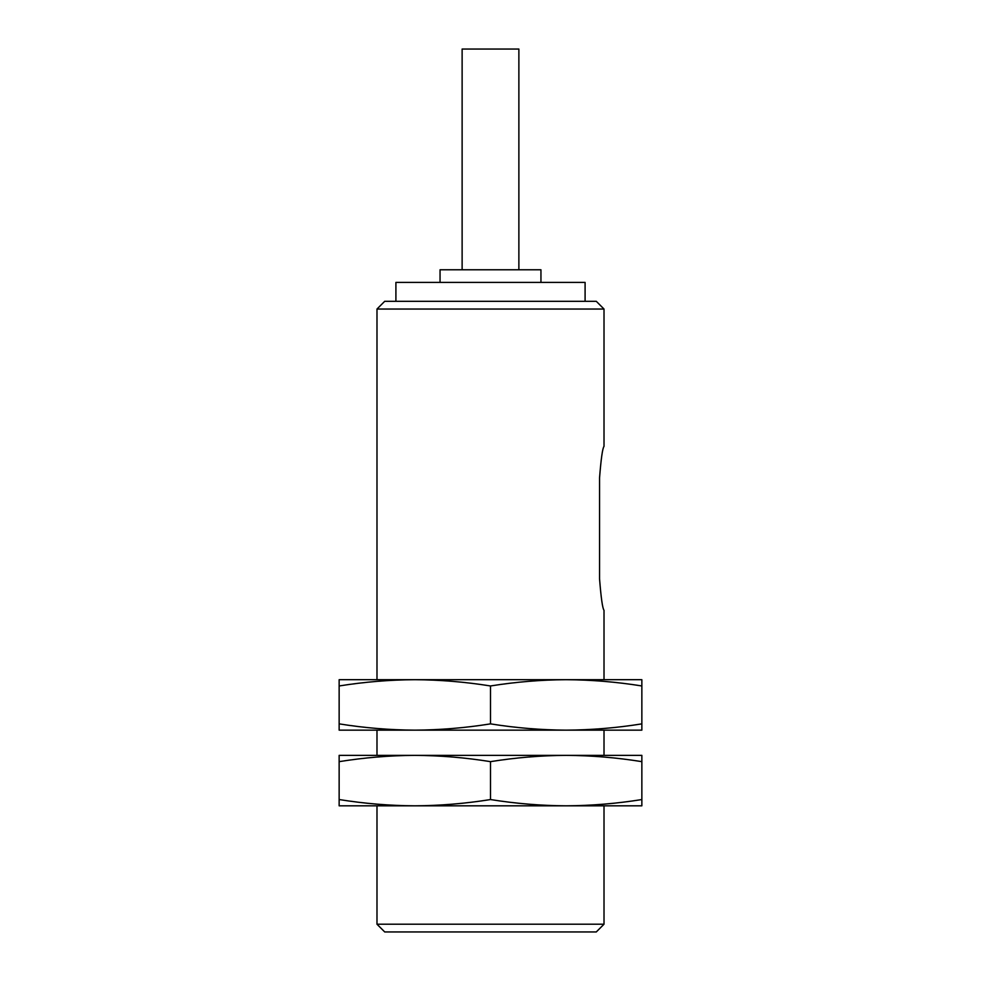 <?xml version="1.0" encoding="UTF-8"?>
<svg xmlns="http://www.w3.org/2000/svg" width="981" height="981" viewBox="0 0 981 981"><rect width="100%" height="100%" fill="white"/><g stroke="black" fill="none" stroke-linecap="round" stroke-linejoin="round"><path stroke-width="1.47" d="M641.856 685.964C616.632 681.93 591.408 679.833 566.172 679.698C540.948 679.833 515.724 681.93 490.5 685.964C465.276 681.93 440.052 679.833 414.828 679.698L339.144 679.698L339.144 685.964C364.368 681.93 389.592 679.833 414.828 679.698L641.856 679.698L641.856 723.868C616.632 727.914 591.408 729.999 566.172 730.146C540.948 729.999 515.724 727.914 490.5 723.868C465.276 727.914 440.052 729.999 414.828 730.146C389.592 729.999 364.368 727.914 339.144 723.868L339.144 730.146L641.856 730.146L641.856 723.868M462.125 269.775L462.125 49.05L518.875 49.05L518.875 269.775M440.052 282.393L440.052 269.775L540.948 269.775L540.948 282.393M395.907 301.302L395.907 282.393L585.093 282.393L585.093 301.302M384.724 301.302L596.276 301.302L604.014 309.04L376.986 309.04L384.724 301.302M376.986 679.698L376.986 309.04M599.55 578.79C601.059 597.944 602.555 608.453 604.014 610.317C602.555 608.465 601.059 597.956 599.55 578.79L599.55 477.882C601.059 458.728 602.555 448.219 604.014 446.355C602.555 448.207 601.059 458.728 599.55 477.882C601.059 458.728 602.555 448.219 604.014 446.355C602.555 448.207 601.059 458.728 599.55 477.882M339.144 685.964L339.144 723.868M490.5 685.964L490.5 723.868M641.856 761.648C616.632 757.602 591.408 755.505 566.172 755.37C540.948 755.505 515.724 757.602 490.5 761.648C465.276 757.602 440.052 755.505 414.828 755.37C389.592 755.505 364.368 757.602 339.144 761.648L339.144 755.37L641.856 755.37L641.856 799.552C616.632 803.586 591.408 805.683 566.172 805.818C540.948 805.683 515.724 803.586 490.5 799.552C465.276 803.586 440.052 805.683 414.828 805.818C389.592 805.683 364.368 803.586 339.144 799.552L339.144 805.818L641.856 805.818L641.856 799.552M376.986 755.37L376.986 730.146M490.5 761.648L490.5 799.552M339.144 761.648L339.144 799.552M604.014 924.212L376.986 924.212L384.724 931.95L596.276 931.95L604.014 924.212L604.014 805.818M376.986 924.212L376.986 805.818M604.014 679.698L604.014 610.317M604.014 446.355L604.014 309.04M604.014 755.37L604.014 730.146"/></g></svg>
